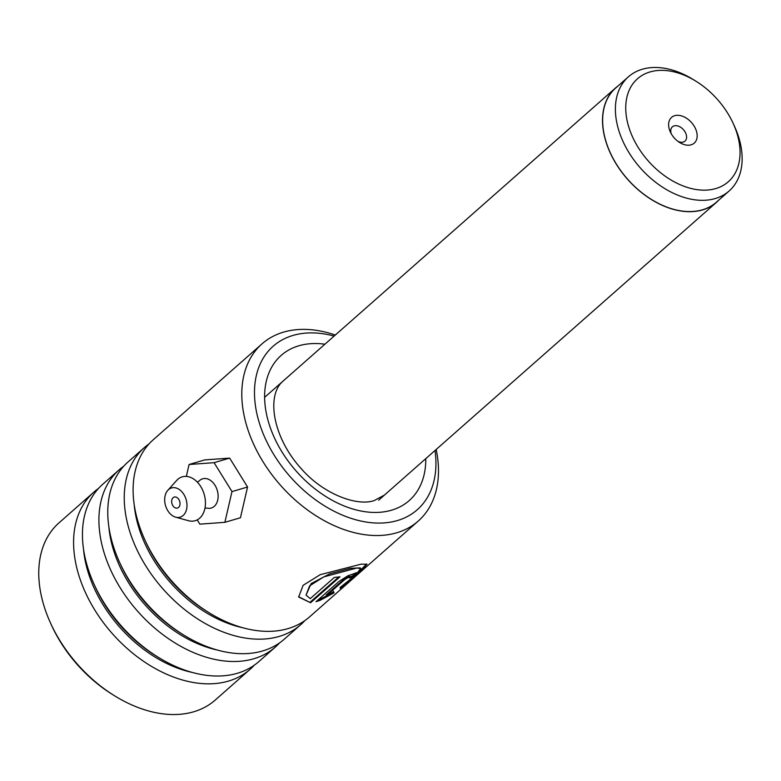 <?xml version="1.0" encoding="UTF-8"?>
<svg xmlns="http://www.w3.org/2000/svg" width="781" height="781" viewBox="0 0 781 781"><rect width="100%" height="100%" fill="white"/><g stroke="black" fill="none" stroke-linecap="round" stroke-linejoin="round"><path stroke-width="1.17" d="M695.363 189.383A68.66 46.294 48.6 0 0 733.115 123.291A68.66 46.294 48.6 0 0 696.096 81.302A68.66 46.294 48.6 0 0 670.44 71.13A68.66 46.294 48.6 0 0 627.114 120.606A68.66 46.294 48.6 0 0 695.363 189.383M696.096 81.302L693.391 79.623A76.118 51.331 48.6 0 0 664.943 68.337A76.118 51.331 48.6 0 0 628.422 76.802A76.118 51.331 48.6 0 0 625.366 146.272A76.118 51.331 48.6 0 0 692.581 199.467A76.118 51.331 48.6 0 0 729.103 191.003A76.118 51.331 48.6 0 0 734.443 126.18L733.115 123.291M679.782 115.49A17.143 11.559 48.6 0 0 670.352 131.999A17.143 11.559 48.6 0 0 679.607 142.484A17.143 11.559 48.6 0 0 686.011 145.022A17.143 11.559 48.6 0 0 696.828 132.663A17.143 11.559 48.6 0 0 679.782 115.49M678.045 141.42A9.528 6.424 48.6 0 0 680.407 142.181A9.528 6.424 48.6 0 0 684.976 141.127A9.528 6.424 48.6 0 0 685.357 132.428A9.528 6.424 48.6 0 0 676.951 125.77A9.528 6.424 48.6 0 0 672.382 126.834A9.528 6.424 48.6 0 0 671.211 133.678M628.422 76.802L615.672 88.038A76.118 51.331 48.6 0 0 612.616 157.508A76.118 51.331 48.6 0 0 679.831 210.704A76.118 51.331 48.6 0 0 716.353 202.24L729.103 191.003M618.113 85.89A76.274 51.429 48.6 0 0 615.574 87.931A76.274 51.429 48.6 0 0 612.509 157.537A76.274 51.429 48.6 0 0 679.86 210.831A76.274 51.429 48.6 0 0 716.46 202.357A76.274 51.429 48.6 0 0 718.793 200.092M334.131 336.064A108.979 73.482 48.6 0 0 293.012 335.43A108.979 73.482 48.6 0 0 270.987 449.788A108.979 73.482 48.6 0 0 397.392 520.556A108.979 73.482 48.6 0 0 435.017 450.491M436.198 449.446A118.116 79.652 -131.4 0 1 418.255 521.054A118.116 79.652 -131.4 0 1 396.709 532.788A118.116 79.652 -131.4 0 1 269.22 471.06A118.116 79.652 -131.4 0 1 262.025 343.855A118.116 79.652 -131.4 0 1 283.571 332.12A118.116 79.652 -131.4 0 1 335.313 335.02M114.387 695.686L112.464 694.485A112.786 76.05 -131.4 0 1 51.644 625.513L50.697 623.443A118.116 79.652 48.6 0 0 114.387 695.686A118.116 79.652 48.6 0 0 193.668 711.794A118.116 79.652 48.6 0 0 215.214 700.069L250.037 669.366A118.116 79.652 48.6 0 0 254.255 665.217M98.455 488.496A118.116 79.652 48.6 0 0 93.808 492.167L58.985 522.87A118.116 79.652 48.6 0 0 50.697 623.443M149.112 443.842A118.116 79.652 48.6 0 0 144.465 447.503A118.116 79.652 48.6 0 0 151.66 574.709A118.116 79.652 48.6 0 0 279.149 636.437A118.116 79.652 48.6 0 0 300.695 624.702A118.116 79.652 48.6 0 0 304.912 620.553M418.255 521.054L309.559 616.892A118.116 79.652 -131.4 0 1 288.013 628.617A118.116 79.652 -131.4 0 1 208.732 612.509A118.116 79.652 -131.4 0 1 145.041 540.267A118.116 79.652 -131.4 0 1 153.33 439.683L262.025 343.855M123.779 466.169A118.116 79.652 48.6 0 0 119.132 469.83A118.116 79.652 48.6 0 0 126.337 597.035A118.116 79.652 48.6 0 0 253.815 658.764A118.116 79.652 48.6 0 0 275.371 647.039A118.116 79.652 48.6 0 0 279.588 642.88M300.695 624.702L284.235 639.219A118.116 79.652 -131.4 0 1 262.68 650.954A118.116 79.652 -131.4 0 1 183.408 634.836A118.116 79.652 -131.4 0 1 119.718 562.593A118.116 79.652 -131.4 0 1 127.996 462.02L144.465 447.503M93.808 492.167A118.116 79.652 48.6 0 0 101.003 619.362A118.116 79.652 48.6 0 0 228.491 681.091A118.116 79.652 48.6 0 0 250.037 669.366M275.371 647.039L258.901 661.546A118.116 79.652 -131.4 0 1 237.356 673.281A118.116 79.652 -131.4 0 1 158.084 657.163A118.116 79.652 -131.4 0 1 94.384 584.93A118.116 79.652 -131.4 0 1 102.672 484.347L119.132 469.83M316.022 601.712L320.073 600.355L334.063 592.828L333.672 591.744L326.595 595.552L344.362 579.892C348.775 576.925 350.444 576.3 349.351 578.028A118.116 79.652 48.6 0 0 354.076 575.753L356.478 572.795L347.994 575.734L339.13 581.337L316.022 601.712M310.262 598.637L306.045 595.122L309.588 585.896L323.744 576.905L356.722 568.041L360.685 568.519L355.511 575.167L340.028 587.556L340.291 588.444L359.934 572.2L366.972 564.204L361.095 564.175L320.19 574.679L303.096 585.33L298.664 597.006L310.565 602.747L340.008 576.788A118.116 79.652 48.6 0 1 334.356 577.393L310.262 598.637M349.712 576.349L350.113 576.993L349.351 578.028M348.941 577.393C350.044 575.665 348.394 576.28 343.982 579.248L326.224 594.907L326.595 595.552M350.064 576.905A117.355 79.135 48.6 0 0 353.637 575.138L354.076 575.753M353.637 575.138L355.98 572.658M317.33 600.56L333.633 592.203L334.063 592.828M333.633 592.203L333.262 591.11M340.067 587.663L343.533 584.998M357.161 573.635L366.631 563.95M298.586 596.704L310.565 602.747M310.262 602.083L338.759 576.964M306.045 595.122L311.15 583.592L329.787 573.81L350.425 568.314L360.266 567.875L360.685 568.519M197.281 482.062L198.96 481.174A15.239 10.739 73.6 0 1 199.751 480.403A15.239 10.739 73.6 0 1 215.478 486.085A15.239 10.739 73.6 0 1 214.199 506.42A15.239 10.739 73.6 0 1 206.858 508.04L204.964 508.206M173.128 497.682A5.711 4.022 -106.4 0 0 172.269 504.526A5.711 4.022 -106.4 0 0 177.443 508.04A5.711 4.022 -106.4 0 0 178.546 507.435A5.711 4.022 -106.4 0 0 179.405 500.592A5.711 4.022 -106.4 0 0 174.222 497.077A5.711 4.022 -106.4 0 0 173.128 497.682M168.608 489.55A15.239 10.739 73.6 0 1 184.336 495.232A15.239 10.739 73.6 0 1 183.057 515.567A15.239 10.739 73.6 0 1 175.657 517.178A15.239 10.739 73.6 0 1 165.533 505.59A15.239 10.739 73.6 0 1 167.778 490.37A15.239 10.739 73.6 0 1 168.608 489.55M167.778 490.37L176.623 480.491A22.864 16.108 73.6 0 1 177.873 479.261A22.864 16.108 73.6 0 1 201.469 487.783A22.864 16.108 73.6 0 1 199.555 518.291A22.864 16.108 73.6 0 1 188.436 520.702L175.657 517.178M197.222 519.882L199.858 524.149L224.869 522.323L240.441 517.754L247.557 487.022L229.663 458.105L204.651 459.921L189.08 464.5L186.327 476.4M224.869 522.323L231.986 491.591L247.557 487.022M231.986 491.591L214.092 462.674L229.663 458.105M214.092 462.674L189.08 464.5M145.041 540.267L146.272 542.941A111.195 74.976 48.6 0 0 206.233 610.957L208.732 612.509M119.718 562.593L120.948 565.278A111.195 74.976 48.6 0 0 180.909 633.284L183.408 634.836M94.384 584.93L95.614 587.605A111.195 74.976 48.6 0 0 155.575 655.61L158.084 657.163M425.782 458.632A96.785 65.262 -131.4 0 1 391.554 510.198A96.785 65.262 -131.4 0 1 279.286 447.357A96.785 65.262 -131.4 0 1 298.859 345.778A96.785 65.262 -131.4 0 1 324.896 344.206M134.176 504.438A111.195 74.976 48.6 0 0 242.911 627.778M108.852 526.775A111.195 74.976 48.6 0 0 217.587 650.104M83.518 549.102A111.195 74.976 48.6 0 0 192.263 672.441M343.982 579.248L344.362 579.892M716.46 202.357L378.668 500.172M615.574 87.931L264.632 397.344M283.405 380.874C266.272 394.171 271.983 436.413 301.056 468.454C323.646 494.685 357.903 506.615 374.353 500.504L384.203 495.203"/></g></svg>
